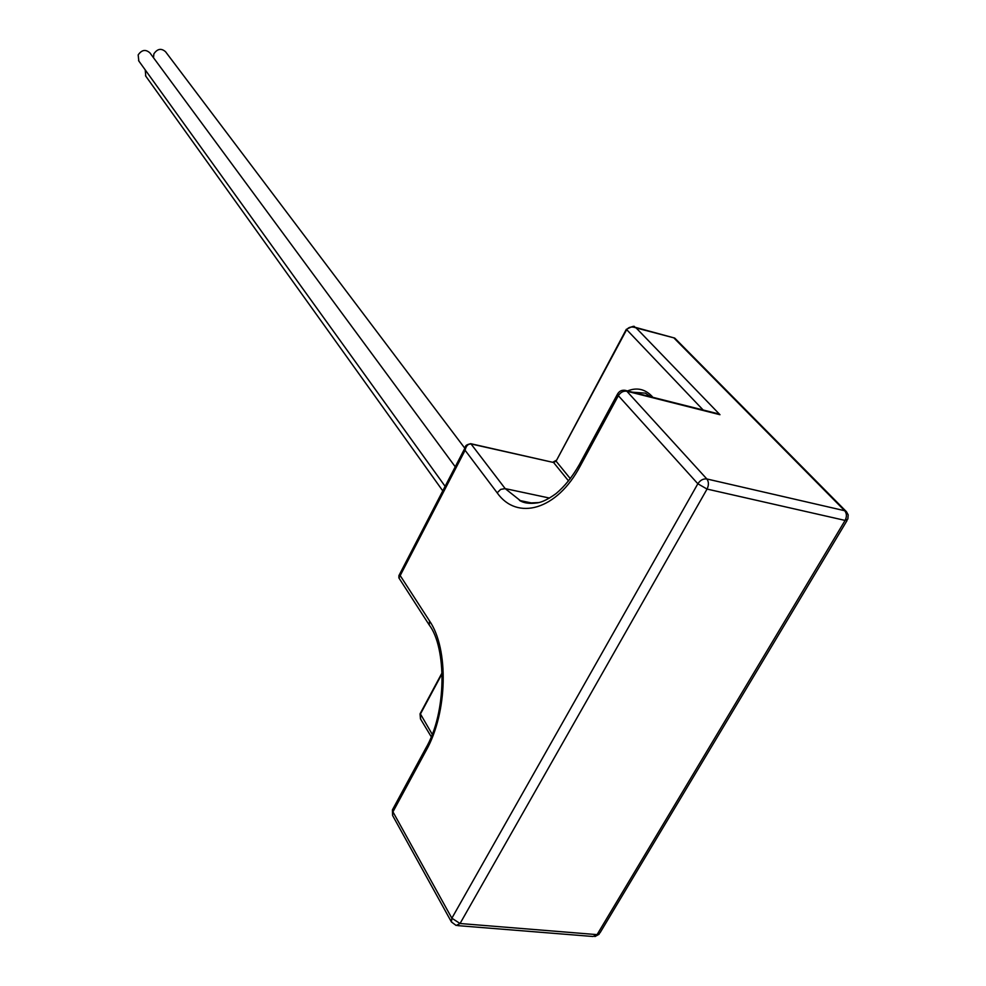 <?xml version="1.0" encoding="UTF-8"?>
<svg xmlns="http://www.w3.org/2000/svg" width="986" height="986" viewBox="0 0 986 986"><rect width="100%" height="100%" fill="white"/><g stroke="black" fill="none" stroke-linecap="round" stroke-linejoin="round"><path stroke-width="1.48" d="M138.829 61.009L138.163 54.92C141.75 49.768 145.669 49.103 149.946 52.911L455.249 466.785M145.768 76.119L145.225 69.895M153.508 57.743L153.89 53.823C157.427 48.708 161.31 48.018 165.549 51.74L464.837 448.273M568.565 480.958L553.577 462.496L471.185 443.983C468.067 443.786 466.033 445.882 465.096 450.282L466.255 445.586M398.874 575.676L400.193 575.577L398.973 578.055M711.818 412.173L714.714 412.9M632.753 326.686L636.143 327.931C631.878 326.267 628.674 326.921 626.517 329.903L556.092 461.165L570.339 478.678M846.469 511.722L844.682 510.711C846.826 513.447 846.962 516.676 845.101 520.423L707.048 489.068L460.055 923.512L597.085 934.629L845.101 520.423L847.849 519.08L848.194 514.902L846.469 511.722L674.72 338.075L636.143 327.931L719.977 414.712L626.825 391.22L706.839 478.962L844.682 510.711L674.264 338.321M442.184 673.463L420.209 714.419L420.689 719.225M650.637 396.742L645.399 393.143L632.593 392.194M602.187 422.402L612.947 402.534M627.552 390.912C636.746 387.264 644.807 388.977 651.746 396.052L652.831 397.296M426.174 750.457L392.933 811.835L451.859 918.212L697.841 483.769L618.345 395.682L580.162 466.156C556.991 510.206 516.997 521.101 497.166 492.827L465.096 450.282L400.193 575.577L429.502 620.884C448.864 648.825 447.681 712.348 426.174 750.457L426.235 747.425M420.209 713.556L432.201 734.274M703.129 409.979L626.344 329.287M674.609 338.05L634.503 327.118C634.91 325.503 632.149 326.292 626.246 329.472L556.092 461.165L553.577 462.496L470.864 443.725L505.177 488.612L549.522 498.066M497.166 492.827L500.678 489.389L505.177 488.612L520.756 500.974L528.755 503.008L538.652 502.601M579.817 463.728L580.162 466.156M617.902 393.402L618.345 395.682C620.576 392.243 623.399 390.764 626.825 391.22L625.839 390.481C622.154 389.667 619.368 390.887 617.47 394.166L579.361 464.579C572.385 476.817 564.596 486.492 556.03 493.604C548.598 498.99 542.448 502.059 537.604 502.835C529.926 503.994 523.886 503.193 519.486 500.432L532.637 503.205M429.502 620.884L429.292 625.075L398.862 577.87L398.948 575.553L465.293 447.385M624.717 390.234L717.13 413.516M706.839 478.962C703.264 478.555 700.27 480.157 697.841 483.769L707.048 489.068C708.922 485.137 708.86 481.76 706.839 478.962M429.292 625.075C446.387 647.358 447.2 711.966 425.619 748.559L392.428 809.876L392.601 815.484L393.081 808.68M451.428 921.959L456.198 925.497L460.055 923.512L451.859 918.212L451.428 921.959L392.761 815.779M847.073 520.485L599.969 932.892L593.079 936.503L457.714 925.62M431.227 736.727L420.455 718.856L420.048 713.852L442.159 672.649M552.961 462.163L555.981 460.462M465.306 447.373C465.109 445.672 466.97 444.452 470.864 443.725L470.581 443.663M594.891 936.564L599.106 934.272M714.776 412.924L717.303 413.565M145.509 75.774L442.788 490.88M138.57 60.651L445.13 486.344"/></g></svg>
